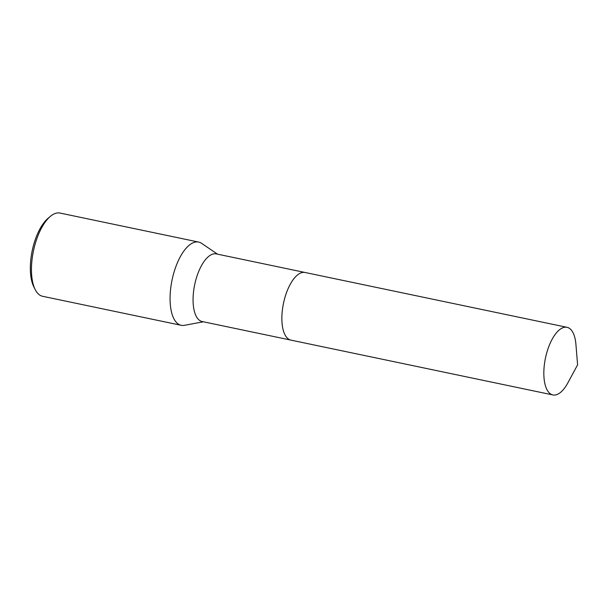 <?xml version="1.0" encoding="UTF-8"?>
<svg xmlns="http://www.w3.org/2000/svg" width="608" height="608" viewBox="0 0 608 608"><rect width="100%" height="100%" fill="white"/><g stroke="black" fill="none" stroke-linecap="round" stroke-linejoin="round"><path stroke-width="0.91" d="M304.904 272.452L216.273 253.901A34.542 14.82 101.8 0 0 210.094 255.368A34.542 14.82 101.8 0 0 193.58 291.422A34.542 14.82 101.8 0 0 202.114 321.526L290.746 340.077M217.542 254.167L201.605 243.352A42.514 18.24 101.8 0 0 198.634 242.068A42.514 18.24 101.8 0 0 191.041 243.876A42.514 18.24 101.8 0 0 170.704 288.245A42.514 18.24 101.8 0 0 181.214 325.303A42.514 18.24 101.8 0 0 184.452 325.318L203.384 321.792M198.634 242.068L60.017 213.058A42.514 18.24 101.8 0 0 52.417 214.86A42.514 18.24 101.8 0 0 50.494 216.273A42.514 18.24 101.8 0 0 33.455 250.937A42.514 18.24 101.8 0 0 35.165 289.522A42.514 18.24 101.8 0 0 42.598 296.286L181.214 325.303M50.494 216.273L48.192 218.181A39.862 17.1 101.8 0 0 32.216 250.678A39.862 17.1 101.8 0 0 33.82 286.854L35.165 289.522M295.967 276.359A34.542 14.82 101.8 0 0 284.134 332.918M298.908 273.957A34.55 14.82 101.8 0 0 283.1 305.307A34.55 14.82 101.8 0 0 287.227 337.987M543.856 371.435A34.542 14.82 101.8 0 0 552.892 394.942A34.542 14.82 101.8 0 0 567.864 382.865L577.6 364.823L575.92 344.394A34.542 14.82 101.8 0 0 567.044 327.317A34.542 14.82 101.8 0 0 543.856 371.435M567.044 327.317L305.079 272.49A34.55 14.82 101.8 0 0 281.892 316.608A34.55 14.82 101.8 0 0 290.928 340.123L552.892 394.942"/></g></svg>
